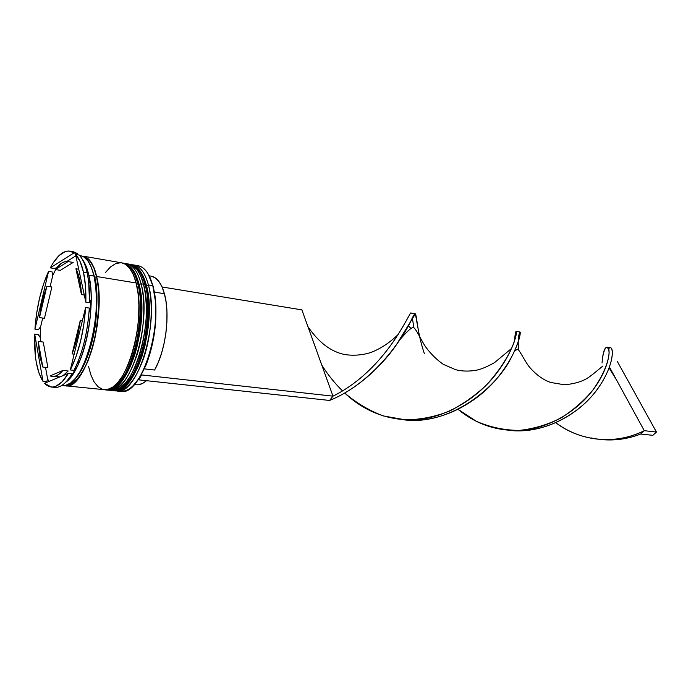 <?xml version="1.0" encoding="UTF-8"?>
<svg xmlns="http://www.w3.org/2000/svg" width="691" height="691" viewBox="0 0 691 691"><rect width="100%" height="100%" fill="white"/><g stroke="black" fill="none" stroke-linecap="round" stroke-linejoin="round"><path stroke-width="1.04" d="M129.64 264.256L130.383 264.359C136.809 265.629 141.681 272.323 144.998 284.433L143.642 284.632L144.998 284.433C142.933 274.137 138.062 267.443 130.383 264.359L130.858 264.437C138.546 267.529 143.426 274.215 145.49 284.511L146.276 284.899L145.49 284.511C142.165 272.401 137.293 265.715 130.858 264.437L130.616 264.403M144.998 284.433L145.49 284.511L144.998 284.433C156.399 322.844 133.613 396.073 113.108 390.57C123.318 392.859 138.476 371.257 144.203 343.315C148.72 315.165 148.988 295.541 144.998 284.433M113.35 390.588L113.592 390.622C134.106 396.116 156.9 322.913 145.49 284.511C149.481 295.618 149.213 315.243 144.695 343.384C138.969 371.317 123.81 392.911 113.592 390.622L112.365 390.475M128.5 382.296L133.475 375.481L138.07 366.653L142.061 356.176L145.291 344.464M148.885 319.415L149.101 307.158L148.237 295.8L146.337 285.806M118.057 389.119L122.506 387.401M146.44 285.547L146.276 284.899C157.738 323.258 135.393 395.883 113.592 390.622M122.419 262.995L123.162 263.098C129.537 264.368 134.348 271.071 137.613 283.224L136.248 283.422L137.613 283.224C135.591 272.885 130.772 266.182 123.162 263.098L123.646 263.185C131.264 266.268 136.084 272.971 138.114 283.301L138.917 283.699L138.114 283.301C134.84 271.157 130.02 264.454 123.646 263.185L123.404 263.15M137.613 283.224L138.114 283.301L137.613 283.224C148.859 321.764 126.125 395.338 105.818 389.836C115.933 392.125 130.996 370.419 136.723 342.347C141.249 314.077 141.551 294.366 137.613 283.224M87.662 356.331L87.602 355.718M106.06 389.862L106.302 389.888C126.626 395.39 149.36 321.842 138.114 283.301C142.044 294.444 141.75 314.146 137.224 342.416C131.497 370.471 116.425 392.177 106.302 389.888L105.075 389.741M121.124 381.518L126.073 374.66L130.634 365.798L134.615 355.269L137.837 343.505M141.448 318.344L141.681 306.035L140.834 294.634L138.977 284.614M110.646 388.394L115 386.753M139.081 284.364L138.917 283.699M90.547 265.396L94.753 277.402C97.379 286.299 97.664 301.457 95.634 322.878C93.052 344.213 84.509 369.34 75.008 378.867C84.509 369.34 93.052 344.213 95.634 322.878C97.664 301.457 97.379 286.299 94.753 277.402L96.541 276.694C100.195 288.104 99.668 308.367 94.969 337.502C89.104 366.411 74.447 388.23 65.006 385.474L68.314 385.336L73.237 382.987L78.221 378.15L83.075 370.946L87.593 361.643L91.558 350.596L94.805 338.27L97.181 325.185L98.571 311.917L98.925 299.048L98.234 287.145L96.541 276.694L94.753 277.402L90.547 265.396M135.833 265.543C143.313 265.482 148.971 272.202 152.797 285.703L148.211 274.094M116.485 390.907L115.086 390.665C125.935 392.056 135.652 380.672 144.246 356.513C151.683 333.459 153.359 303.72 148.418 284.986C159.897 323.336 137.086 396.409 116.485 390.907L120.813 391.339C141.525 396.841 164.38 323.975 152.797 285.703L148.418 284.986L146.492 285.746L148.418 284.986C144.782 271.96 139.409 265.232 132.309 264.791L133.726 264.938C140.187 266.216 145.084 272.902 148.418 284.986L152.797 285.703C149.437 273.645 144.505 266.968 138.01 265.681L133.726 264.938M109.23 390.182L107.813 389.94C118.567 391.348 128.224 379.912 136.792 355.632C144.212 332.475 145.939 302.589 141.068 283.785C152.383 322.274 129.632 395.684 109.23 390.182L111.657 390.424C132.119 395.926 154.896 322.628 143.529 284.191L141.068 283.785L139.124 284.554L141.068 283.785C137.483 270.699 132.162 263.953 125.114 263.547L126.539 263.686C132.94 264.955 137.777 271.658 141.068 283.785L143.529 284.191C140.221 272.073 135.358 265.379 128.941 264.109L126.539 263.686M61.853 385.431L62.829 385.535C81.953 391.028 104.281 315.416 94.045 276.089L88.837 275.234L87.204 272.962L88.638 281.444L89.554 302.727L85.839 302.174L75.544 254.409L79.163 255.039L75.544 254.409C78.99 257.985 81.65 263.962 83.525 272.358L80.13 261.569L75.544 254.409L85.839 302.174L85.477 286.178L83.525 272.358L87.204 272.962L83.525 272.358C85.356 280.848 86.125 290.79 85.839 302.174L89.554 302.727C89.839 291.36 89.053 281.444 87.204 272.962C85.313 264.584 82.635 258.607 79.163 255.039C82.635 258.607 85.313 264.584 87.204 272.962L88.837 275.234C87.299 268.384 85.183 263.176 82.488 259.617C85.183 263.176 87.299 268.384 88.837 275.234L94.045 276.089C91.091 263.703 86.6 256.905 80.597 255.705M71.605 251.654L77.504 253.58L77.591 254.763L77.504 253.58L73.427 251.774L69.886 251.153M56.532 267.901L53.803 268.436L50.305 267.866L73.894 252.949L71.147 251.481L68.245 251.023L65.248 251.55L59.141 255.497L53.147 262.96L50.305 267.866C56.679 255.981 63.192 250.401 69.843 251.144L73.894 252.949L77.504 253.58L73.894 252.949L50.305 267.866L53.803 268.436L56.532 267.901M52.792 275.381L55.634 269.576L52.792 275.381L50.106 286.73L52.792 275.381L52.067 271.9L52.792 275.381M40.648 326.653L38.411 329.624L34.93 329.175L48.577 271.33L43.602 283.82L39.551 298.132L36.614 313.515L34.93 329.175C36.563 307.08 41.114 287.801 48.577 271.33L52.067 271.9L48.577 271.33L34.93 329.175L38.411 329.624L40.648 326.653L40.104 337.26L40.648 326.653L42.687 318.05L40.648 326.653M38.16 334.522L40.104 337.26L40.916 341.76L40.104 337.26L38.16 334.522L34.68 334.081L35.336 355.813L36.243 362.231L39.042 373.278L43.041 381.415L34.68 334.081L38.16 334.522M65.498 385.803L104.35 389.689C124.622 395.192 147.338 321.548 136.136 282.982L96.636 276.512L136.136 282.982C132.879 270.82 128.068 264.109 121.711 262.848L83.127 256.145C89.156 257.346 93.665 264.143 96.636 276.512L98.338 287.007L99.038 298.961L98.683 311.883L97.284 325.202L94.9 338.34L91.635 350.726L87.653 361.816L83.119 371.153L78.247 378.383L73.237 383.246L68.297 385.595L65.386 385.785C84.578 391.279 106.932 315.796 96.636 276.512L94.019 267.909L90.616 261.509L86.574 257.51L83.127 256.145M77.876 365.202L76.926 365.098L77.876 365.202M47.886 367.595L42.807 367.042L39.655 355.753L38.247 341.432L43.248 342.045L47.886 367.595L42.807 367.042L38.247 341.432L39.655 355.753L42.807 367.042L38.247 341.432L43.248 342.045L47.886 367.595M144.367 368.864L154.577 370.039C165.693 350.898 170.392 314.345 164.406 293.701L154.387 292.103L164.406 293.701C161.392 283.137 156.969 277.29 151.148 276.158L155.155 277.799L158.818 281.341L161.944 286.705L164.406 293.701L166.099 302.105L166.954 311.615L166.911 321.859L165.987 332.44L164.199 342.952L161.625 352.971L158.377 362.119L154.577 370.039L144.367 368.864M148.202 274.077L150.301 278.093L153.082 286.134L154.983 295.843L155.916 306.847L155.829 318.732L154.715 331.006L152.633 343.194L149.645 354.794L145.896 365.349L141.482 374.194L147.002 362.568C154.248 342.46 157.082 321.756 155.501 300.438L152.797 285.703L155.242 300.127C156.84 321.626 153.981 342.511 146.665 362.792C137.993 383.894 128.664 393.257 118.679 390.899M73.177 262.442L60.333 270.345L55.297 269.525L68.055 261.569L64.937 261.682L61.724 263.081L55.297 269.525L68.055 261.569L73.177 262.442L60.333 270.345L55.297 269.525C59.581 263.642 63.805 260.982 67.986 261.561L73.03 262.416M78.739 269.231L75.941 268.764C79.024 274.793 80.864 283.405 81.46 294.591L84.293 295.022L81.46 294.591L79.638 279.734L75.941 268.764L81.46 294.591L75.941 268.764L78.739 269.231M82.41 320.546L80.329 320.261C78.688 332.751 75.941 343.963 72.089 353.896L74.17 354.137L72.089 353.896L77.047 338.046L80.329 320.261L72.089 353.896L80.329 320.261L82.41 320.546M68.202 371.007L62.967 370.436C59.262 374.816 55.686 376.837 52.248 376.5L50.08 375.921L53.112 376.535L56.317 375.826L59.625 373.788L62.967 370.436L50.08 375.921L62.967 370.436L68.202 371.007L63.08 375.584L68.202 371.007M52.3 376.509L59.97 376.871L57.37 377.036M51.246 387.029L54.865 387.383C60.488 387.841 66.232 383.306 72.08 373.771L72.27 374.513L71.415 374.868L72.27 374.513L76.425 367.111L73.997 370.35L77.496 362.896C84.034 346.83 87.982 328.562 89.329 308.082L90.055 311.814L90.547 300.231L89.554 302.727L90.547 300.231L90.055 311.814L89.329 308.082L85.606 307.547L70.292 369.944L75.872 357.074L80.476 341.7L83.801 324.813L85.606 307.547C83.853 332.25 78.748 353.049 70.292 369.944L73.997 370.35C82.479 353.498 87.584 332.742 89.329 308.082L85.606 307.547L70.292 369.944L73.997 370.35L76.425 367.111L72.27 374.513L72.08 373.771L68.383 373.373L44.544 383.289L47.092 385.509L49.838 386.77L52.766 387.046L55.816 386.312L62.121 381.795L68.383 373.373C62.553 382.926 56.835 387.478 51.246 387.029L44.544 383.289L68.383 373.373L72.08 373.771C65.515 384.386 59.176 388.8 53.077 387.012M43.041 381.415C36.787 371.577 34.006 355.796 34.68 334.081L43.041 381.415L46.617 381.778L43.041 381.415M82.678 256.344C90.08 259.16 94.702 265.949 96.541 276.694L93.933 268.125L90.538 261.751L86.522 257.769L82.678 256.344M138.468 379.178L132.897 385.984L138.511 379.342L141.543 374.436L138.623 379.843L141.664 374.937L138.623 379.843L138.468 379.178M88.837 275.234C97.06 307.858 83.093 371.205 65.705 382.27C70.637 378.469 75.25 371.533 79.543 361.453C88.698 340.093 93.311 306.415 90.227 283.379L88.837 275.234M62.726 385.518L65.731 385.336L70.655 382.978L75.647 378.107L80.51 370.868L85.036 361.514L89.009 350.406L92.266 338.003L94.65 324.848L96.058 311.503L96.42 298.564L95.738 286.592L94.045 276.089L91.445 267.477L88.051 261.068L84.026 257.069L80.519 255.687M88.526 366.403L90.901 374.988L94.088 381.855L98.001 386.71L102.493 389.318M104.237 389.681L107.416 389.525L112.59 387.262L117.816 382.538L122.868 375.507L127.541 366.403L131.618 355.58L134.926 343.496L137.293 330.652L138.632 317.627L138.874 304.981L138.027 293.269L136.136 282.982L133.294 274.517L129.64 268.203L125.356 264.238L121.633 262.839M120.605 262.718L115.604 263.642L110.525 266.916L105.576 272.349M111.545 390.415L114.749 390.268L119.966 388.014L125.226 383.315L130.314 376.319L135.013 367.258L139.107 356.487L142.415 344.455L144.782 331.671L146.112 318.706L146.337 306.113L145.456 294.444L143.529 284.191L140.644 275.752L136.956 269.455L132.62 265.499L128.863 264.092M47.662 379.229L46.617 381.778L47.662 379.229L49.156 381.372L47.662 379.229L45.52 367.336L47.662 379.229M75.855 255.843L66.872 261.457L75.855 255.843M51.877 286.998L44.449 318.292L39.473 317.618C40.959 306.199 43.429 295.731 46.884 286.229L51.877 286.998L44.449 318.292L39.473 317.618L46.884 286.229L42.436 301.198L39.473 317.618L46.884 286.229L51.877 286.998M134.322 384.576L136.282 384.783C139.582 385.112 142.977 383.747 146.466 380.689L142.657 383.384L138.235 384.783M307.936 326.67L301.889 309.879L162.065 286.972L301.889 309.879L332.984 396.159L141.664 374.937L332.984 396.159L329.598 400.452L138.623 379.843L329.598 400.452L332.984 396.159C388.368 368.597 410.756 308.359 411.119 313.092L410.895 313.04C410.039 310.76 386.917 369.435 332.984 396.159L307.936 326.67C318.801 342.529 331.058 351.814 344.697 354.518C356.297 356.409 367.396 353.982 372.57 351.797C381.518 348.1 390.061 342.33 398.206 334.487M424.386 353.732C413.486 321.384 418.876 303.677 411.067 320.564C403.717 336.767 374.133 382.425 329.598 400.452C357.852 389.024 381.657 365.686 395.606 346.01L415.377 313.818L419.489 336.292M608.65 348.765C613.453 342.952 616.234 361.885 598.631 387.461C581.347 412.985 544.18 435.036 508.395 430.251C541.951 434.665 577.028 415.783 595.305 391.909C613.824 368.035 614.429 347.029 610.196 347.737L607.57 347.279C610.965 348.61 609.531 367.543 593.474 389.275C577.564 410.99 547.54 430.139 516.505 430.502C494.531 430.433 475.08 423.419 458.159 409.452L476.522 421.389C490.066 427.228 504.249 430.243 519.079 430.424C533.927 428.843 548.006 424.637 561.317 417.796C573.763 409.72 584.24 400.53 592.757 390.216C603.848 374.721 608.797 360.728 609.125 352.574C608.676 348.35 607.527 346.813 605.67 347.962C603.822 350.683 602.612 355.684 602.042 362.974C602.923 351.874 604.772 346.64 607.57 347.279M413.814 327.491L412.38 318.015L413.814 327.491M609.479 367.102L644.288 430.692L656.45 432.048L617.374 361.566L656.45 432.048L644.288 430.692L640.687 434.017L652.857 435.33L640.687 434.017C627.428 439.191 613.738 440.988 599.633 439.398C613.738 440.988 627.428 439.191 640.687 434.017L644.288 430.692C632.939 436.271 620.907 439.251 608.175 439.64C588.749 439.778 571.327 434.164 555.892 422.797C580.457 441.644 616.26 445.004 644.288 430.692L616.622 380.162L609.16 367.966M518.164 342.244L518.423 349.542C516.747 323.664 526.862 327.966 510.727 358.655C495.231 389.111 448.658 426.312 403.026 419.696C438.267 424.438 475.598 404.235 496.656 378.763C517.939 353.282 521.601 331.058 519.857 332.008L516.289 331.386C517.455 332.086 513.499 352.108 494.808 375.559C476.254 398.992 443.631 419.783 410.601 419.938C385.414 419.558 363.466 410.601 344.757 393.075C356.375 403 369.227 410.618 383.306 415.93L405.349 419.843C420.517 419.696 435.321 416.742 449.781 410.99C463.618 403.812 475.892 395.079 486.594 384.792C501.191 368.925 510.157 353.153 514.087 342.226C515.918 336.016 516.635 332.388 516.246 331.36C515.572 331.948 515.02 335.075 514.596 340.732C515.02 334.194 515.581 331.075 516.289 331.386M591.315 437.964L594.087 438.543M321.773 365.047C327.594 374.384 334.513 383.013 342.511 390.942M656.45 432.048L652.857 435.33L656.45 432.048M130.858 264.437C137.734 265.845 142.873 272.669 146.276 284.899M123.646 263.185C130.469 264.584 135.557 271.425 138.908 283.699C150.215 322.187 127.939 395.148 106.302 389.888M149.204 275.83L151.148 276.158M73.099 262.425L67.986 261.561M77.496 362.896L79.543 361.453M88.638 281.444L90.227 283.379M415.377 313.818L410.895 313.04M513.517 430.502L516.505 430.502M409.098 326.575L410.851 328.294M514.726 350.855L517.749 349.119C520.263 351.33 525.609 362.559 529.436 367.059C536.216 374.868 543.316 380.007 550.744 382.477L564.305 384.757C572.062 384.153 578.756 382.52 584.379 379.869C590.373 377.148 600.315 367.75 602.993 366.049M407.509 419.921L410.601 419.938M605.29 439.657L608.175 439.64M400.158 339.367C406.377 332.259 410.506 328.337 412.536 327.612L413.555 327.422C416.984 330.229 421.372 340.672 425.604 346.847C430.709 353.827 436.6 359.657 443.277 364.33L455.637 369.702C462.357 371.404 469.491 371.525 477.058 370.082C481.662 369.046 487.466 366.575 494.471 362.663L511.651 348.385"/></g></svg>
